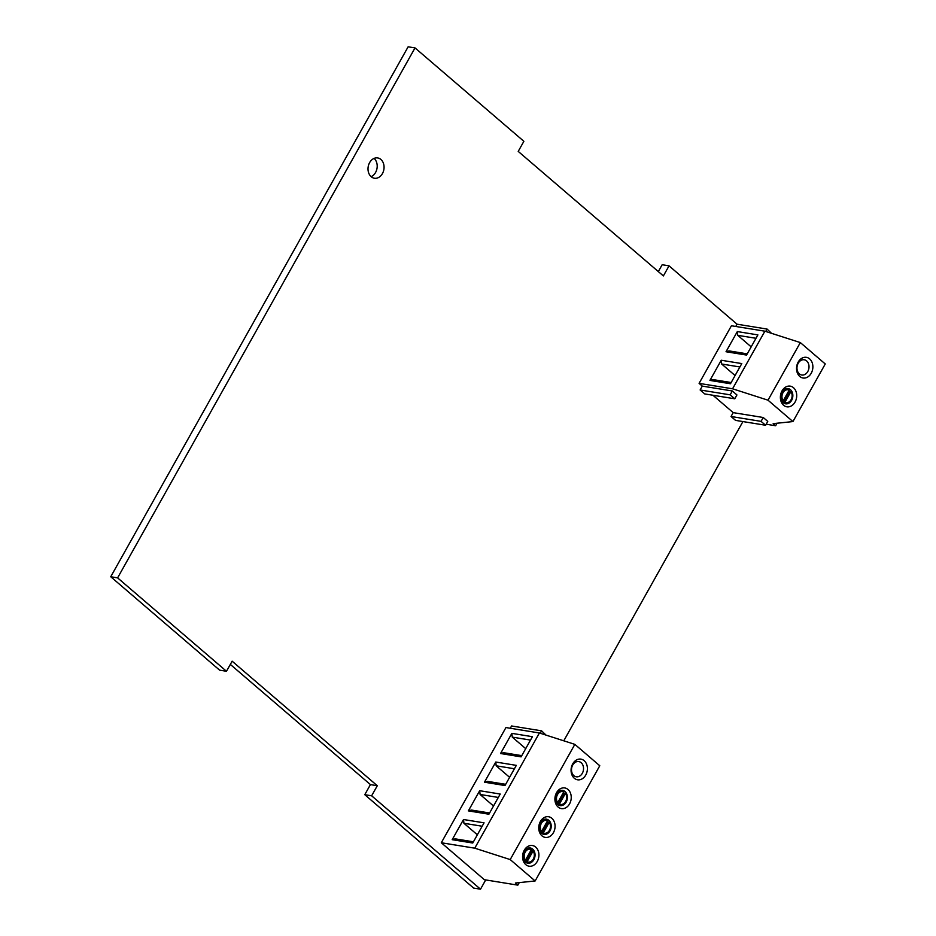 <?xml version="1.0" encoding="UTF-8"?>
<svg xmlns="http://www.w3.org/2000/svg" width="936" height="936" viewBox="0 0 936 936"><rect width="100%" height="100%" fill="white"/><g stroke="black" fill="none" stroke-linecap="round" stroke-linejoin="round"><path stroke-width="1.4" d="M521.773 755.644L503.545 752.684L500.549 753.527L521.095 756.861L532.409 736.69L511.863 733.356L512.284 737.123L530.513 740.083M547.279 821.223A6.517 5.043 99.2 0 1 547.981 821.995L541.967 832.701A6.517 5.043 99.2 0 1 540.259 831.226L541.546 831.437L547.56 820.743A6.517 5.043 99.2 0 0 546.448 820.392A6.517 5.043 99.2 0 0 541.031 823.996A6.517 5.043 99.2 0 0 541.546 831.437M535.135 880.963L510.202 859.576L574.844 744.366L599.777 765.753L535.135 880.963L515.362 883.022L517.83 885.14L519.258 882.613M574.306 778.249A10.46 8.096 -80.8 0 1 576.061 760.231A10.46 8.096 -80.8 0 1 587.34 769.907A10.46 8.096 -80.8 0 1 574.306 778.249M573.885 775.663A7.722 5.979 -80.8 0 1 572.036 766.584A7.722 5.979 -80.8 0 1 578.752 761.565A7.722 5.979 -80.8 0 1 581.151 762.7A7.722 5.979 -80.8 0 1 582.999 771.79A7.722 5.979 -80.8 0 1 576.284 776.798A7.722 5.979 -80.8 0 1 573.885 775.663M512.284 737.123L525.704 748.636M505.686 784.321L487.457 781.361L484.45 782.203L504.995 785.538L516.321 765.367L495.776 762.033L496.185 765.8L514.414 768.76M509.617 777.325L496.185 765.8M549.268 822.206L543.254 832.9A6.517 5.043 -80.8 0 0 544.366 833.262A6.517 5.043 -80.8 0 0 549.783 829.647A6.517 5.043 -80.8 0 0 549.268 822.206L547.981 821.995M564.993 791.505A7.722 5.979 -80.8 0 1 566.842 800.584A7.722 5.979 -80.8 0 1 560.114 805.603A7.722 5.979 -80.8 0 1 555.457 797.027A7.722 5.979 -80.8 0 1 562.595 790.37A7.722 5.979 -80.8 0 1 564.993 791.505M568 789.481A10.46 8.096 -80.8 0 1 566.245 807.499A10.46 8.096 -80.8 0 1 554.966 797.823A10.46 8.096 -80.8 0 1 568 789.481M557.716 802.643L563.718 791.938A6.517 5.043 99.2 0 0 562.618 791.587A6.517 5.043 99.2 0 0 557.189 795.19A6.517 5.043 99.2 0 0 557.716 802.643L556.429 802.433A6.517 5.043 99.2 0 0 558.137 803.895L564.139 793.19L565.426 793.4A6.517 5.043 -80.8 0 1 565.952 800.853A6.517 5.043 -80.8 0 1 560.524 804.457L557.306 803.93A6.517 5.043 -80.8 0 1 557.154 803.907M559.237 791.037A6.517 5.043 -80.8 0 1 559.4 791.06L562.618 791.587M560.524 804.457A6.517 5.043 -80.8 0 1 559.424 804.106L558.137 803.895M564.139 793.19A6.517 5.043 99.2 0 0 563.449 792.418M565.426 793.4L559.424 804.106M540.259 733.251L541.605 730.852L511.571 725.973L510.295 728.255M546.039 735.111L541.605 730.852M484.45 782.203L495.776 762.033M541.967 832.701L543.254 832.9M500.549 753.527L511.863 733.356M526.909 848.648A6.517 5.043 -80.8 0 1 527.073 848.671L530.291 849.186A6.517 5.043 99.2 0 1 531.391 849.537L525.389 860.242L524.101 860.032A6.517 5.043 99.2 0 0 525.81 861.494L531.812 850.801A6.517 5.043 99.2 0 0 531.121 850.028M543.067 819.842A6.517 5.043 -80.8 0 1 543.231 819.866L546.448 820.392M544.366 833.262L541.148 832.736A6.517 5.043 -80.8 0 1 540.985 832.701M530.291 849.186A6.517 5.043 99.2 0 0 524.862 852.79A6.517 5.043 99.2 0 0 525.389 860.242M489.586 812.998L471.358 810.038L468.363 810.88L488.908 814.215L500.222 794.044L479.677 790.709L480.098 794.477L493.518 806.001M468.363 810.88L479.677 790.709M480.098 794.477L498.326 797.437M533.099 851.011L527.097 861.705A6.517 5.043 -80.8 0 0 528.196 862.056A6.517 5.043 -80.8 0 0 533.625 858.452A6.517 5.043 -80.8 0 0 533.099 851.011L531.812 850.801M551.842 818.286A10.46 8.096 -80.8 0 1 550.087 836.293A10.46 8.096 -80.8 0 1 538.808 826.617A10.46 8.096 -80.8 0 1 551.842 818.286M535.673 847.08A10.46 8.096 -80.8 0 1 533.918 865.098A10.46 8.096 -80.8 0 1 522.639 855.422A10.46 8.096 -80.8 0 1 535.673 847.08M548.824 820.31A7.722 5.979 -80.8 0 1 550.672 829.39A7.722 5.979 -80.8 0 1 543.956 834.409A7.722 5.979 -80.8 0 1 539.3 825.833A7.722 5.979 -80.8 0 1 546.425 819.164A7.722 5.979 -80.8 0 1 548.824 820.31M574.844 744.366L539.405 732.982L474.763 848.18L510.202 859.576M474.763 848.18L441.301 842.763L484.368 879.711L517.83 885.14M539.405 732.982L505.943 727.553L441.301 842.763M472.75 843.02L484.064 822.838L463.519 819.515L452.193 839.686L472.75 843.02M473.429 841.803L455.2 838.843L452.193 839.686M463.519 819.515L463.928 823.282L477.36 834.795M463.928 823.282L482.157 826.231M525.81 861.494L527.097 861.705M532.666 849.104A7.722 5.979 -80.8 0 1 534.514 858.195A7.722 5.979 -80.8 0 1 527.799 863.214A7.722 5.979 -80.8 0 1 523.13 854.638A7.722 5.979 -80.8 0 1 530.267 847.969A7.722 5.979 -80.8 0 1 532.666 849.104M528.196 862.056L524.979 861.541A6.517 5.043 -80.8 0 1 524.827 861.506M747.244 353.855L729.015 350.895L726.02 351.737L746.565 355.072L757.891 334.901L737.334 331.566L737.755 335.334L755.984 338.294M732.56 388.791L764.887 331.192L800.327 342.576L768 400.187L732.56 388.791L699.098 383.374L702.292 386.112L732.326 390.979L736.936 394.945L734.772 398.795L730.162 394.84L700.128 389.973L704.738 393.927L734.772 398.795M799.777 376.459A10.46 8.096 -80.8 0 1 801.532 358.441A10.46 8.096 -80.8 0 1 812.811 368.117A10.46 8.096 -80.8 0 1 799.777 376.459M799.356 373.873A7.722 5.979 -80.8 0 1 797.507 364.794A7.722 5.979 -80.8 0 1 804.223 359.775A7.722 5.979 -80.8 0 1 807.979 362.595A7.722 5.979 -80.8 0 1 807.99 371.147A7.722 5.979 -80.8 0 1 801.754 375.02A7.722 5.979 -80.8 0 1 799.356 373.873M737.755 335.334L751.175 346.858M731.156 382.531L712.928 379.583L709.921 380.414L730.478 383.748L741.792 363.577L721.246 360.243L721.656 364.01L739.885 366.97M735.088 375.535L721.656 364.01M800.327 342.576L825.26 363.964L792.932 421.574L773.159 423.634L775.64 425.751L766.174 424.219M792.932 421.574L768 400.187M712.963 395.261L733.204 412.636L763.238 417.503L767.766 421.387L765.601 425.248L761.073 421.364L731.039 416.497L735.567 420.381L765.601 425.248M790.464 389.715A7.722 5.979 -80.8 0 1 792.312 398.795A7.722 5.979 -80.8 0 1 785.596 403.814A7.722 5.979 -80.8 0 1 780.928 395.238A7.722 5.979 -80.8 0 1 788.065 388.58A7.722 5.979 -80.8 0 1 790.464 389.715M793.471 387.691A10.46 8.096 -80.8 0 1 791.716 405.709A10.46 8.096 -80.8 0 1 780.437 396.033A10.46 8.096 -80.8 0 1 793.471 387.691M783.186 400.854L789.188 390.148A6.517 5.043 99.2 0 0 788.089 389.797A6.517 5.043 99.2 0 0 782.66 393.401A6.517 5.043 99.2 0 0 783.186 400.854L781.899 400.643A6.517 5.043 99.2 0 0 783.607 402.106L789.61 391.412L790.897 391.611A6.517 5.043 -80.8 0 1 791.423 399.064A6.517 5.043 -80.8 0 1 785.994 402.667L782.777 402.141A6.517 5.043 -80.8 0 1 782.625 402.117M784.707 389.259A6.517 5.043 -80.8 0 1 784.871 389.282L788.089 389.797M785.994 402.667A6.517 5.043 -80.8 0 1 784.894 402.316L783.607 402.106M789.61 391.412A6.517 5.043 99.2 0 0 788.919 390.64M790.897 391.611L784.894 402.316M765.73 331.461L767.075 329.062L737.042 324.195L669.041 265.847L662.173 264.736L658.324 271.592M735.766 326.465L737.042 324.195M771.521 333.321L767.075 329.062M733.204 412.636L731.039 416.497M702.292 386.112L700.128 389.973M699.098 383.374L731.425 325.763L764.887 331.192M709.921 380.414L721.246 360.243M726.02 351.737L737.334 331.566M775.64 425.751L777.055 423.224M763.238 417.503L761.073 421.364M732.326 390.979L730.162 394.84M669.041 265.847L663.378 275.921L518.216 151.398L523.879 141.313L415.011 47.912L408.143 46.8L110.74 576.751L117.608 577.875L226.477 671.264L219.609 670.153L110.74 576.751M415.011 47.912L117.608 577.875M480.507 889.2L371.639 795.799L364.771 794.687L473.639 888.088L480.507 889.2L485.702 879.934M563.776 740.809L742.927 421.574M364.771 794.687L370.434 784.602L230.326 664.408M370.434 784.602L377.29 785.725L232.14 661.19L226.477 671.264M371.639 795.799L377.29 785.725M371.183 176.717A10.296 7.968 99.2 0 0 374.388 178.238A10.296 7.968 99.2 0 0 383.9 169.357A10.296 7.968 99.2 0 0 377.676 157.927A10.296 7.968 99.2 0 0 368.725 164.619A10.296 7.968 99.2 0 0 371.183 176.717M371.124 176.67A10.296 7.968 99.2 0 0 377.032 168.246A10.296 7.968 99.2 0 0 374.084 158.383"/></g></svg>
